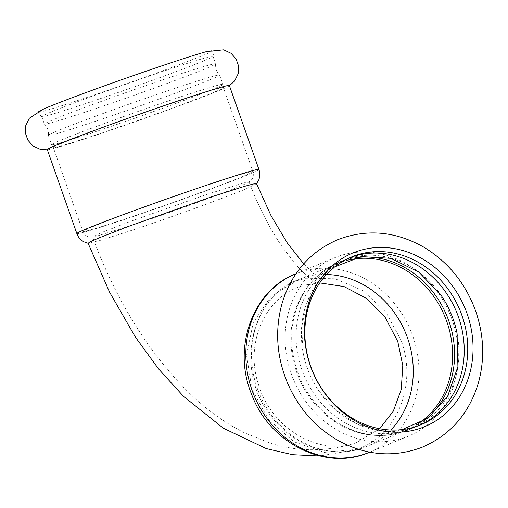 <?xml version="1.0" encoding="UTF-8"?>
<svg xmlns="http://www.w3.org/2000/svg" width="508" height="508" viewBox="0 0 508 508"><rect width="100%" height="100%" fill="white"/><g stroke="black" fill="none" stroke-linecap="round" stroke-linejoin="round"><path stroke-width="0.38" stroke-dasharray="2.54 1.91" d="M42.755 109.347A93.974 2.737 160.6 0 0 36.932 112.509A93.974 2.737 160.6 0 0 84.023 98.425A93.974 2.737 160.6 0 0 203.854 55.061A93.974 2.737 160.6 0 0 214.179 50.089A93.974 2.737 160.6 0 0 207.658 51.276M47.295 149.657A96.52 2.813 160.6 0 0 48.317 149.714A96.52 2.813 160.6 0 0 95.694 135.23A96.52 2.813 160.6 0 0 218.783 90.691A96.52 2.813 160.6 0 0 228.613 86.22A96.52 2.813 160.6 0 0 229.375 85.534M209.639 79.927A90.78 2.648 160.6 0 0 219.608 75.076A90.78 2.648 160.6 0 0 219.583 75.044A90.78 2.648 160.6 0 0 174.085 88.646A90.78 2.648 160.6 0 0 48.349 135.344A90.78 2.648 160.6 0 0 48.355 135.388A90.78 2.648 160.6 0 0 93.878 121.818A90.78 2.648 160.6 0 0 209.639 79.927M177.368 97.961A90.78 2.648 -19.4 0 1 222.891 84.398A90.78 2.648 -19.4 0 1 222.891 84.43A90.78 2.648 -19.4 0 1 212.922 89.243A90.78 2.648 -19.4 0 1 97.161 131.134A90.78 2.648 -19.4 0 1 51.651 144.729A90.78 2.648 -19.4 0 1 51.632 144.704A90.78 2.648 -19.4 0 1 177.368 97.961M89.91 110.547A90.78 2.648 160.6 0 0 205.67 68.65A90.78 2.648 160.6 0 0 215.64 63.849A90.78 2.648 160.6 0 0 215.64 63.805A90.78 2.648 160.6 0 0 170.117 77.368A90.78 2.648 160.6 0 0 44.38 124.111A90.78 2.648 160.6 0 0 44.406 124.149A90.78 2.648 160.6 0 0 89.91 110.547M167.475 69.875A90.78 2.648 160.6 0 0 41.745 116.618A90.78 2.648 160.6 0 0 41.77 116.656A90.78 2.648 160.6 0 0 87.268 103.054A90.78 2.648 160.6 0 0 213.004 56.356A90.78 2.648 160.6 0 0 212.998 56.312A90.78 2.648 160.6 0 0 167.475 69.875M452.171 319.957A96.52 84.779 67.5 0 0 339.674 255.861A96.52 84.779 67.5 0 0 334.835 257.67A96.52 84.779 67.5 0 0 292.291 376.53A96.52 84.779 67.5 0 0 403.771 437.871A96.52 84.779 67.5 0 0 408.616 436.061A96.52 84.779 67.5 0 0 452.171 319.957M441.649 296.113A90.78 79.737 67.5 0 0 347.377 258.877A90.78 79.737 67.5 0 0 342.817 260.579A90.78 79.737 67.5 0 0 302.812 372.37A90.78 79.737 67.5 0 0 407.657 430.06A90.78 79.737 67.5 0 0 412.21 428.358A90.78 79.737 67.5 0 0 457.067 333.4M355.702 257.708A90.78 79.737 67.5 0 0 343.008 260.68A90.78 79.737 67.5 0 0 338.455 262.382A90.78 79.737 67.5 0 0 294.78 314.242A90.78 79.737 67.5 0 0 340.303 424.307A90.78 79.737 67.5 0 0 403.295 431.864A90.78 79.737 67.5 0 0 407.848 430.162A90.78 79.737 67.5 0 0 423.361 421.291M349.866 257.689A90.78 79.737 67.5 0 0 348.101 258.394A90.78 79.737 67.5 0 0 303.251 353.352A90.78 79.737 67.5 0 0 318.668 390.639A90.78 79.737 67.5 0 0 412.94 427.876A90.78 79.737 67.5 0 0 417.493 426.174A90.78 79.737 67.5 0 0 419.24 425.425M256.515 183.68L246.551 188.671C226.447 197.18 172.079 216.897 132.861 229.978L101.549 240.036L88.081 243.249M134.112 224.6C170.504 212.465 221.113 194.145 239.789 186.341L247.758 182.772L248.977 181.858L245.955 182.232L207.416 194.215L130.08 221.526L102.356 232.245L92.539 236.982L94.405 236.855L134.112 224.6M297.078 280.613L306.381 278.213L335.242 278.784L362.96 290.633L385.928 312.16L401.18 340.57C417.773 385.134 396.386 437.248 356.241 449.421L324.237 452.368L293.922 441.738L268.554 419.564L251.936 389.198L246.564 355.2L253.238 322.663L270.961 296.475L297.078 280.613M319.761 282.918L305.105 285.026L301.085 286.226C264.795 297.269 244.723 343.656 258.489 384.505C271.031 428.155 318.529 456.59 356.165 442.728L379.654 428.746M76.848 233.585A96.52 2.813 160.6 0 0 125.254 219.164A96.52 2.813 160.6 0 0 248.336 174.619A96.52 2.813 160.6 0 0 258.934 169.462M243.021 176.397A90.145 2.629 160.6 0 0 252.914 171.583A90.145 2.629 160.6 0 0 207.715 185.058A90.145 2.629 160.6 0 0 82.868 231.47A90.145 2.629 160.6 0 0 128.067 217.996A90.145 2.629 160.6 0 0 243.021 176.397M98.514 134.068A90.145 2.629 160.6 0 0 213.462 92.469A90.145 2.629 160.6 0 0 223.361 87.655A90.145 2.629 160.6 0 0 178.156 101.124A90.145 2.629 160.6 0 0 53.308 147.536A90.145 2.629 160.6 0 0 98.514 134.068M369.291 452.323A96.52 84.779 67.5 0 0 412.845 336.226A96.52 84.779 67.5 0 0 300.349 272.123A96.52 84.779 67.5 0 0 295.51 273.933M326.492 274.517A90.145 79.178 67.5 0 0 302.47 278.136A90.145 79.178 67.5 0 0 297.948 279.832A90.145 79.178 67.5 0 0 258.216 390.836A90.145 79.178 67.5 0 0 362.331 448.12A90.145 79.178 67.5 0 0 366.852 446.43A90.145 79.178 67.5 0 0 390.811 430.028M347.79 260.159A90.145 79.178 67.5 0 0 341.795 261.874A90.145 79.178 67.5 0 0 337.268 263.563A90.145 79.178 67.5 0 0 297.542 374.574A90.145 79.178 67.5 0 0 401.657 431.857A90.145 79.178 67.5 0 0 406.178 430.168A90.145 79.178 67.5 0 0 416.027 425.139M48.317 149.714L47.352 149.828M228.613 86.22L229.438 85.706M48.355 135.388L51.632 144.704M219.608 75.076L222.891 84.398M44.406 124.149C47.574 127.229 48.889 130.962 48.349 135.344M215.64 63.849C215.106 68.231 216.421 71.965 219.583 75.044M41.745 116.618L44.38 124.111M212.998 56.312L215.64 63.805M407.848 430.162L412.21 428.358M338.455 262.382L342.817 260.579M402.044 429.616L379.419 430.365L356.673 423.729L335.782 410.121L318.668 390.639M334.734 266.871L318.192 282.321L306.775 303.086L301.6 327.476L303.251 353.352M417.493 426.174L421.005 424.72M348.101 258.394L351.612 256.94M94.405 236.855L89.351 237.058L87.535 236.487C87.935 236.582 85.033 236.112 82.868 231.47L53.308 147.536L51.651 144.729M247.758 182.772L251.384 179.991L252.406 178.46C252.139 178.791 254.14 176.6 252.914 171.583L223.361 87.655L222.891 84.43M213.004 56.356L214.179 50.089M41.77 116.656L36.932 112.509M294.78 314.242C301.828 289.719 315.989 272.828 337.268 263.563L297.948 279.832C249.161 297.904 235.16 371.443 270.745 415.703C293.408 446.888 334.62 460.4 366.852 446.43L406.178 430.168C384.569 438.639 362.61 436.683 340.303 424.307M354.914 449.847L319.83 456M303.676 263.836L310.75 270.897L318.478 277.05L321.424 278.759C320.662 277.679 315.646 277.495 306.381 278.213M248.977 181.858C258.807 207.499 270.212 229.635 283.191 248.272L297.809 266.865L307.658 276.682C314.89 282.423 318.7 285.09 319.087 284.69C318.205 283.68 313.544 283.794 305.105 285.026M356.756 442.531C327.66 451.968 298.774 452.164 270.097 443.122L244.627 432.905C224.669 422.815 206.235 409.55 189.325 393.097C148.304 352.444 116.04 300.406 92.539 236.982M369.71 452.152L408.616 436.061M295.929 273.761L334.835 257.67"/><path stroke-width="0.76" d="M258.934 169.462L229.375 85.534A96.52 2.813 160.6 0 0 180.975 99.962A96.52 2.813 160.6 0 0 47.295 149.657L76.848 233.585A96.52 2.813 160.6 0 1 210.528 183.89A96.52 2.813 160.6 0 1 258.934 169.462L259.48 171.431C260.471 175.698 258.642 180.518 258.667 180.099L256.451 183.864M207.658 51.276A93.974 2.737 160.6 0 0 206.566 51.575A93.974 2.737 160.6 0 0 167.049 64.091A93.974 2.737 160.6 0 0 43.79 108.896A93.974 2.737 160.6 0 0 42.755 109.347M419.951 428.422A93.974 82.537 67.5 0 0 467.068 313.626A93.974 82.537 67.5 0 0 357.549 251.225A93.974 82.537 67.5 0 0 310.432 366.014A93.974 82.537 67.5 0 0 419.951 428.422M423.361 421.291A90.78 79.737 67.5 0 0 448.812 320.967A90.78 79.737 67.5 0 0 355.702 257.708M402.044 429.616L428.111 418.116L447.681 396.164L457.918 366.541L457.067 333.4A90.78 79.737 67.5 0 0 453.18 319.164A90.78 79.737 67.5 0 0 441.649 296.113L418.833 272.053L390.665 258.312L361.309 256.597L334.734 266.871M419.24 425.425A90.78 79.737 67.5 0 0 458.457 316.979A90.78 79.737 67.5 0 0 352.66 256.692A90.78 79.737 67.5 0 0 349.866 257.689M356.171 255.238A90.78 79.737 67.5 0 0 351.612 256.94A90.78 79.737 67.5 0 0 311.601 368.738A90.78 79.737 67.5 0 0 416.452 426.422A90.78 79.737 67.5 0 0 421.005 424.72A90.78 79.737 67.5 0 0 461.016 312.928A90.78 79.737 67.5 0 0 356.171 255.238M319.83 456L292.614 454.692L266.262 448.596L223.336 428.193L183.604 396.43L158.426 368.738L135.452 337.185L109.607 292.233L88.081 243.249L90.627 241.598L98.616 238.068L128.416 226.416L211.715 196.761L244.183 186.43L253.232 184.01L256.515 183.68L271.05 215.703L287.452 243.218L303.676 263.836M379.654 428.746L393.3 411.156L401.244 389.445L402.787 365.538L397.789 341.554L385.274 317.551L366.706 298.545L344.062 286.569L319.761 282.918M364.446 454.133A96.52 84.779 67.5 0 0 369.291 452.323C325.647 471.71 269.227 442.906 251.6 394.278C232.219 347.948 252.273 290.595 295.51 273.933A96.52 84.779 67.5 0 0 252.965 392.798A96.52 84.779 67.5 0 0 364.446 454.133M390.811 430.028A90.145 79.178 67.5 0 0 407.53 338.004A90.145 79.178 67.5 0 0 326.492 274.517M416.027 425.139A90.145 79.178 67.5 0 0 446.856 321.735A90.145 79.178 67.5 0 0 347.79 260.159M47.352 149.828L40.481 149.428L33.084 146.012L27.877 140.189L25.4 133.083L25.787 125.559L29.35 118.231L43.79 108.896M229.438 85.706L234.544 81.09L238.169 73.787L238.576 65.989L236.055 58.903L231.038 53.277L223.666 49.803L206.566 51.575M475.679 311.099C465.493 283.166 448.1 261.798 423.494 246.996C395.18 231.127 366.56 228.695 337.636 239.719C309.429 252.076 290.779 273.729 281.699 304.686C274.644 331.622 276.841 358.343 288.29 384.842C299.403 409.334 316.217 428.003 338.734 440.842C366.205 455.581 393.897 457.759 421.811 447.389C450.088 435.35 468.916 413.944 478.307 383.178C484.899 359.366 484.022 335.337 475.679 311.099M88.246 243.345L83.96 241.84C84.245 242.17 79.477 239.395 77.635 235.42L76.848 233.585M319.087 284.69L318.656 284.563M369.291 452.323L369.71 452.152M295.51 273.933L295.929 273.761"/></g></svg>
